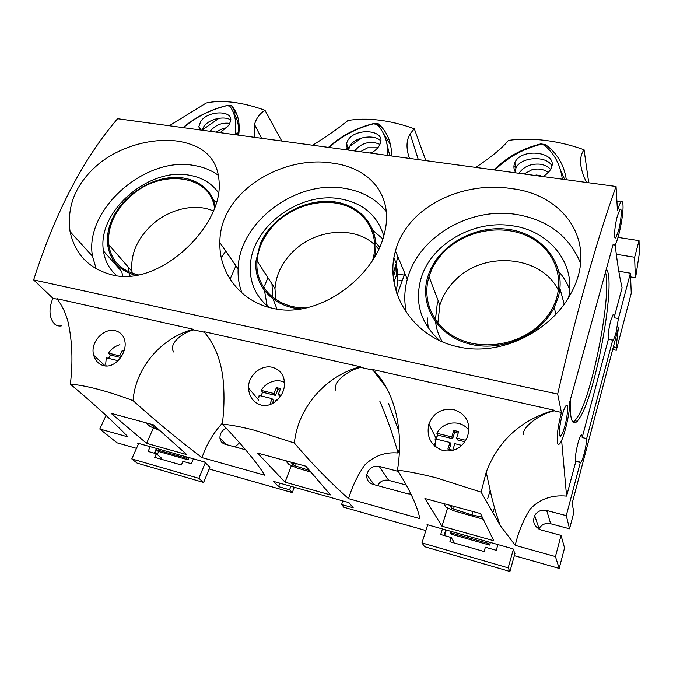 <?xml version="1.0" encoding="UTF-8"?>
<svg xmlns="http://www.w3.org/2000/svg" width="673" height="673" viewBox="0 0 673 673"><rect width="100%" height="100%" fill="white"/><g stroke="black" fill="none" stroke-linecap="round" stroke-linejoin="round"><path stroke-width="1.01" d="M542.766 176.519C546.619 174.458 549.319 171.901 550.867 168.839L551.288 167.88C558.716 151.98 521.095 146.975 514.82 162.723L514.677 163.034C513.331 166.433 513.743 169.714 515.93 172.868M551.835 165.953C547.141 155.295 520.305 156.565 515.913 168.233L515.038 171.43M220.138 132.665L228.896 125.254L230.629 120.98C233.279 110.061 207.747 110.195 200.689 121.527L198.897 126.406L199.486 129.855M230.704 119.971C224.42 115.529 208.605 118.995 203.793 126.659L202.186 130.217M370.84 153.15C374.928 151.004 377.822 148.346 379.538 145.175L380.371 143.156C385.738 129.494 354.368 127.306 347.537 140.943L346.511 143.542L347.403 149.961M380.758 140.943C374.735 133.86 354.385 136.838 349.775 146.26L348.53 150.113M215.267 205.988C211.12 186.522 191.502 175.106 169.016 177.815C146.521 180.473 123.395 196.684 113.157 217.118C108.488 226.565 106.671 235.861 107.722 245.006C110.103 260.611 119.441 270.723 135.719 275.341M138.352 274.878C121.098 270.815 111.205 260.712 108.698 244.577C107.344 226.809 114.696 210.641 130.747 196.053C160.569 168.587 210.085 174.332 214.552 207.932M213.324 210.986C195.675 202.977 170.042 208.731 152.603 224.26C137.292 238.335 130.411 254.024 131.95 271.328L132.27 273.246M116.959 361.754L117.514 360.577L106.275 357.8L105.703 364.076L106.141 366.003M119.912 344.685C115.192 346.065 111.382 348.883 108.479 353.14L110.364 354.999L108.605 358.381M548.268 172.473C543.658 169.1 538.19 168.208 531.863 169.789L524.048 173.971M375.786 242.49L379.656 247.184M374.659 256.842L374.676 256.783C381.069 228.652 360.913 204.07 332.176 201.597C303.506 198.821 271.446 217.606 260.266 243.777L255.95 261.174C253.788 285.562 273.12 307.182 300.982 308.848M305.786 307.956C276.267 308.402 254.663 286.336 257.036 260.947C258.432 245.914 265.406 232.639 277.949 221.106C296.364 204.609 323.898 198.013 345.081 205.391C366.263 212.727 378.647 233.851 373.574 256.632L372.674 260.089M374.76 244.905C355.361 225.985 317.21 228.887 294.681 250.011C282.727 261.099 276.157 273.928 274.971 288.498L275.644 299.384M269.831 404.675L272.01 398.643L259.13 395.472L258.794 397.516M284.502 382.373C281.07 380.657 277.31 380.304 273.23 381.305C268.047 382.752 264.035 385.789 261.174 390.399L262.596 392.241L260.939 395.917M377.772 147.782L367.668 147.799L360.358 151.719M561.4 412.456C557.934 426.303 556.613 436.415 557.446 442.792C557.858 444.517 558.573 444.853 559.591 443.793C563.587 440.108 570.157 412.852 569.762 401.84L613.103 244.501L614.735 245.056C618.125 241.8 623.669 214.973 622.988 205.189C622.803 201.816 622.13 200.747 620.969 201.984C619.926 203.246 618.748 206.131 617.444 210.624L616.047 186.48L117.59 118.717C83.191 158.786 55.211 212.517 33.65 279.909L557.656 394.1L561.4 412.456L554.249 410.85C538.812 414.299 521.937 427.591 523.384 434.733M586.654 438.594L582.179 437.551L608.35 339.327L612.691 340.168L586.654 438.594C586.486 442.733 585.636 447.848 584.088 453.93C582.877 458.422 581.817 461.224 580.892 462.317L580.319 462.511L566.262 515.644L569.551 528.81L573.943 512.052L572.05 503.673L618.386 327.844L616.089 347.352L616.308 350.28L631.249 293.251L630.408 273.188L618.79 271.244M582.179 437.551C582.187 435.263 581.825 434.455 581.11 435.128C580.193 436.188 579.125 438.931 577.914 443.356C575.55 453.122 574.843 459.146 575.819 461.426L580.319 462.511M608.35 339.327C607.702 336.147 608.459 330.056 610.638 321.055L613.153 314.501C613.885 313.811 614.205 314.888 614.104 317.723L618.411 318.522L615.871 333.505L613.355 340.185L612.691 340.168M518.95 173.281C523.863 166.517 530.871 163.48 539.965 164.17C544.381 164.792 547.923 166.525 550.59 169.36M618.361 231.26L615.854 237.594C613.498 240.816 614.55 225.842 617.461 215.705L619.926 209.513C622.315 206.35 621.204 221.299 618.361 231.26M606.323 269.116C616.308 279.253 596.993 388.464 580.757 416.183L577.249 421.281C572.134 426.219 569.804 419.17 570.241 400.115M572.959 422.156L574.91 420.751L578.444 415.662C593.46 390.079 611.807 293.361 605.473 272.186M459.053 347.007C411.817 337.77 383.879 290.416 395.48 250.945C406.997 206.838 462.385 180.894 511.043 188.549C564.26 194.32 598.356 242.272 571.537 292.25C552.348 330.418 501.604 356.732 459.053 347.007M580.572 263.185C569.282 236.164 547.923 219.928 516.511 214.477C469.577 206.645 418.017 237.165 407.3 279.278C404.28 290.425 403.985 301.554 406.416 312.651M439.814 340.656C420.894 323.528 414.543 303.102 420.768 279.379C430.308 244.307 473.683 219.129 512.843 225.867C548.966 230.78 575.953 262.983 568.635 297.373M428.247 328.012L427.237 317.774M564.723 426.505C563.377 431.326 562.132 434.405 560.988 435.751C558.371 439.006 559.17 425.782 562.325 414.719C563.671 409.983 564.899 406.963 566.01 405.659C568.66 402.437 567.802 415.636 564.723 426.505M443.07 450.641C430.947 445.871 426.211 437.004 428.869 424.049C433.555 412.785 441.892 407.973 453.888 409.621C466.557 414.189 471.083 423.25 467.483 436.794C462.536 447.646 454.393 452.256 443.07 450.641M437.635 435.036L435.826 439.006M434.985 443.002L434.96 446.334M540.293 324.176C519.438 344.458 484.139 350.641 458.877 339.024C433.505 327.515 421.542 300.839 429.038 276.662C432.217 266.525 437.955 257.557 446.241 249.759C467.592 229.771 503.143 223.882 528.936 236.761C554.821 249.439 566.405 280.052 553.223 306.644C550.043 313.054 545.736 318.893 540.293 324.176M558.38 290.273C541.689 255.521 484.653 250.642 456.143 279.27C448.268 286.748 442.834 295.38 439.856 305.155L437.862 323.048M559.919 288.389L564.167 304.078M558.052 297.752C567.474 265.885 543.767 234.583 509.814 229.586C475.971 224.134 438.964 244.526 428.608 274.29L427.851 276.603C419.086 304.533 436.558 335.272 468.753 343.785C500.796 352.627 540.503 335.768 554.367 307.157L558.052 297.752M260.998 405.062C253.258 402.479 249.103 396.809 248.539 388.052C247.866 375.517 261.183 364.337 272.489 367.357C280.607 369.814 284.603 375.618 284.486 384.796C283.947 396.818 271.951 408.074 260.998 405.062M268.998 307.393C255.824 296.65 249.607 282.803 250.348 265.86C251.576 226.835 299.527 191.393 340.084 198.813C362.924 202.96 377.494 215.326 383.778 235.895M267.156 305.895L264.489 290.543M264.497 288.582L264.548 287.152M273.036 308.352C240.774 301.899 218.792 272.876 219.886 242.473C219.406 191.645 282.954 154.563 332.916 163.211C370.966 167.989 394.538 196.97 384.081 234.793C373.608 278.1 317.774 319.28 273.036 308.352M386.243 211.448C375.887 198.813 361.914 191.098 344.315 188.305C295.809 179.683 238.865 222.351 238.099 268.998C237.762 277.402 239.058 285.419 242.002 293.041M396.801 293.344L397.659 293.369M354.738 150.962C359.685 144.67 366.162 141.818 374.188 142.398L379.942 144.325M435.515 446.805L435.406 445.349M461.754 445.4L454.822 443.692L452.736 450.254L447.882 449.042L449.976 442.498L435.069 438.821L435.995 447.192M468.921 430.257C464.118 424.133 457.674 421.862 449.598 423.443C443.886 424.957 439.646 428.238 436.878 433.277L437.66 435.078L436.154 439.09M435.624 446.14L435.641 446.914M226.952 127.702L222.948 128.417L216.092 132.11M103.516 365.641C98.595 364.186 95.339 360.753 93.757 355.344C89.627 342.7 103.667 327.465 115.403 330.754C120.602 332.142 123.765 335.659 124.892 341.304C127.247 353.367 114.797 368.863 103.516 365.641M116.824 275.72C109.337 269.208 104.887 260.956 103.465 250.953C96.777 212.062 148.279 167.232 188.97 175.148C201.942 177.285 211.827 183.224 218.624 192.966M122.705 276.191L121.771 271.598L103.465 250.953M112.492 274.988C89.198 268.939 75.056 254.461 70.068 231.554C66.526 204.971 76.571 182.013 100.21 162.689C122.873 145.284 153.335 137.839 177.781 141.145C206.3 145.696 220.105 161.402 219.205 188.255C217.404 230.965 158.012 286.656 112.492 274.988M218.784 175.67C211.642 170.303 203.254 166.887 193.605 165.398C145.032 156.203 83.923 209.875 92.512 256.22L96.205 268.855M210.102 131.294C215.032 125.422 221.064 122.73 228.197 123.218L229.846 123.538M61.319 325.883C58.728 326.321 56.423 325.639 54.404 323.848C49.095 317.606 48.582 309.075 52.864 298.248L33.65 279.909M138.68 443.44L138.478 443.894L137.544 443.12L204.474 461.964L209.9 467.205M153.478 424.848L111.095 413.348L146.596 443.347L186.808 454.628L153.478 424.848M555.435 556.579L559.179 568.416L564.546 547.931L561.038 535.397L555.435 556.579L515.232 545.323L500.165 525.453L481.128 492.131L436.996 478.049C422.392 474.255 409.209 471.613 397.457 470.133L398.029 471.033C409.95 490.137 417.235 506.003 419.893 518.631L348.53 498.659C329.4 481.616 311.347 463.074 294.362 443.036C297.937 408.015 324.966 376.014 360.333 366.751L203.869 331.646L205.761 333.85M204.39 332.277L193.731 329.879C181.087 333.009 168.115 344.845 173.785 352.072M222.418 423.124C213.215 433.126 206.418 444.626 202.018 457.64C178.85 440.159 155.858 421.163 133.052 400.637C135.525 367.786 161.032 338.056 193.193 329.257L56.894 298.677C61.992 305.138 65.744 313.021 68.166 322.325C72.305 341.556 73.037 362.167 70.362 384.157C94.885 404.767 114.107 422.358 128.038 436.928L99.781 429.021L117.052 442.834L136.493 448.353M193.193 329.257L193.731 329.879M360.333 366.751L360.703 367.382C346.797 370.663 332.075 383.189 335.962 390.416M481.128 492.131L486.217 472.177C498.113 440.756 520.751 420.103 554.115 410.227L372.649 369.511L373.002 370.142L360.703 367.382M554.115 410.227L554.249 410.85M57.348 299.258L52.864 298.248M106.048 415.46L99.781 429.021M158.626 451.516L157.415 454.3L156.674 454.09M157.415 454.3L154.832 452.121M133.052 400.637C120.459 395.901 108.681 392.09 97.72 389.204C86.817 386.378 77.698 384.695 70.362 384.157M202.018 457.64L264.884 475.239C255.849 461.384 241.657 444.34 222.309 424.099C224.067 410.589 224.446 396.902 223.428 383.038C221.678 361.83 215.167 344.702 203.869 331.646M294.362 443.036L255.05 430.409C242.507 427.145 231.588 425.042 222.309 424.099M559.179 568.416L514.34 555.679M427.7 524.805L427.532 525.344L427.061 524.629L513.028 548.832L514.929 553.585M425.874 530.551L343.953 507.282L341.581 504.498L353.216 507.795L348.959 502.638L273.398 481.363L278.546 486.646L289.575 489.767L292.284 492.602L209.16 468.997M285.058 482.188L257.49 453.072L305.811 466.179L330.502 494.933L285.058 482.188L291.3 465.758M441.968 526.202L424.924 498.5L480.522 513.583L493.721 540.713L441.968 526.202L447.579 508.208M294.286 487.252L292.284 492.602M239.512 442.733L235.138 446.981M245.603 449.816L225.06 444.247C222.132 443.322 220.433 441.328 219.962 438.249C219.785 433.74 221.863 430.375 226.17 428.146M169.276 125.75L206.216 103.011C213.762 101.312 222.637 101.076 232.85 102.279C243.121 103.558 253.822 106.225 264.969 110.279C259.702 113.628 256.22 118.355 254.52 124.455L254.529 137.334M264.969 110.279L281.751 141.036M630.567 276.889L635.32 277.697L635.993 275.122L639.35 253.326L639.022 240.64L617.991 237.384M616.308 350.28L612.657 349.556M475.769 167.409C491.87 156.607 502.756 147.606 508.418 140.405C519.598 138.815 531.788 138.798 544.979 140.363C558.211 142.003 571.226 145.132 584.046 149.759L588.724 182.762M312.718 145.242C328.525 135.239 340.26 127.004 347.916 120.543C357.085 118.885 367.458 118.742 379.017 120.114C390.626 121.552 402.387 124.438 414.307 128.762L425.841 160.62M183.006 127.618C195.734 116.833 210.716 109.388 227.97 105.266L231.537 105.703C237.67 112.492 240.101 121.847 238.839 133.767L238.679 135.18M228.324 105.905L227.97 105.266M219.045 118.255L202.237 130.015M231.537 105.703L235.188 112.315L233.161 112.055M236.997 114.713L235.188 112.315M237.392 132.96L237.174 134.97L235.491 132.009M235.895 265.81L230.065 279.169M616.089 347.352L613.381 346.822M618.512 329.736L617.915 329.627M616.047 186.48C598.036 236.257 576.66 310.943 557.656 394.1M221.291 257.675L225.741 251.105M213.619 200.436L216.647 201.707M153.267 428.213L146.596 443.347M160.006 430.686L150.138 426.514L145.94 422.804M482.297 517.217L471.958 514.895L453.493 509.015L451.364 507.888L449.909 505.272M471.958 514.895L472.968 511.53M490.079 490.625L487.656 498.777M443.919 503.648L445.896 507.097L453.484 510.698L483.273 519.236M449.976 442.498L450.834 444.306L449.219 449.379M437.66 435.078L452.609 438.737L454.67 432.276L458.17 433.118M436.878 433.277L451.76 436.912L453.829 430.426L458.658 431.586L456.597 438.089L457.43 439.915L464.883 441.74M451.76 436.912L452.609 438.737M456.597 438.089L465.783 440.327M454.67 432.276L453.829 430.426M508.165 567.852L509.915 571.478L424.629 546.695L421.954 542.901L508.165 567.852L513.331 549.521M427.532 525.344L421.954 542.901M509.915 571.478L515.005 553.332M445.804 529.903L444.071 535.481M497.911 544.575L496.262 550.304L485.384 547.216L484.123 551.515L449.9 541.731L451.196 537.508L453.552 541.378L453.156 542.665M451.196 537.508L440.697 534.522L442.43 528.953M450.809 531.317L450.388 532.696L488.808 543.532L489.212 542.127M488.808 543.532L489.574 545.063L490.398 542.463M489.574 545.063L451.322 534.253L450.388 532.696M373.002 370.142L386.302 387.581M290.887 486.293L289.575 489.767M279.867 483.189L278.546 486.646M342.851 500.922L341.581 504.498M446.317 530.046L444.584 535.624M377.561 485.62C380.127 481.22 383.837 479.462 388.683 480.354L406.349 485.082M410.967 494.1L407.712 493.797L373.019 484.383C368.459 482.76 366.39 479.513 366.819 474.633C368.661 468.324 372.792 465.581 379.21 466.397L398.273 471.42M399.4 449.034L398.054 452.988C384.99 451.886 373.818 455.966 364.556 465.236C357.548 475.449 352.206 486.587 348.53 498.659M379.841 401.259C387.101 418.152 393.175 435.389 398.054 452.988M414.307 128.762L410.109 133.851C406.223 140.405 406.012 148.582 409.47 158.399M328.466 147.387C341.093 135.795 356.387 127.777 374.365 123.352L378.403 123.849C387.16 131.588 391.577 142.289 391.652 155.976M374.617 124.017L374.365 123.352M361.948 137.898L349.75 146.302M348.202 147.538L346.797 148.691M378.403 123.849L379.858 127.794M390.491 144.611L383.509 133.691M397.65 273.936L404.254 275.139M404.868 273.44L397.221 294.572M393.082 273.272L396.296 263.496L397.709 256.32M396.061 290.955L396.397 289.533C398.323 280.801 398.206 272.439 396.052 264.439M395.732 265.599L396.523 275.106L394.008 281.987M373.271 230.73L382.861 238.907M394.984 268.056L395.076 271.757L393.318 276.561M310.943 472.16L296.255 467.76L288.784 464.294L285.554 460.685M442.27 341.749C438.67 335.634 436.457 329.131 435.65 322.216M435.423 319.784L437.475 301.815M558.985 271.783C563.638 277.116 567.196 283.055 569.636 289.6M397.457 470.133L397.55 469.518C403.48 433.555 396.363 391.837 372.649 369.511M515.325 166.273L513.911 167.367M564.681 179.498L560.559 170.185M540.772 144.594L540.663 143.904L545.273 144.468L545.542 146.243M545.273 144.468C557.042 153.023 564.067 164.776 566.321 179.716M493.99 169.89C506.365 157.347 521.928 148.683 540.663 143.904M584.046 149.759C578.679 157.154 579.503 168.057 586.52 182.467M639.022 240.64L634.631 257.237L635.32 277.697M616.3 254.285L634.631 257.237M615.147 244.501C617.149 262.512 619.471 276.914 622.104 287.716L614.104 317.723M630.408 273.188L618.411 318.522M561.619 440.403L566.573 496.102C551.86 494.731 539.746 499.038 530.206 509.032C523.274 520.086 518.277 532.183 515.232 545.323M575.819 461.426L566.573 496.102M569.551 528.81L550.665 523.754C545.567 522.744 541.706 524.368 539.073 528.633L538.871 529.037M561.038 535.397L541.353 530.055C534.438 527.152 532.2 522.324 534.656 515.568C537.399 511.16 541.412 509.469 546.695 510.496L566.262 515.644M398.971 431.41L388.447 403.295M371.075 153.032L370.89 152.578L371.715 152.687M370.68 153.124L370.89 152.578M309.487 470.461L295.388 465.943L293.218 464.824L290.812 462.107M272.245 403.674L273.507 400.494L272.01 398.643M277.411 399.972L276.199 399.678L275.392 401.722M262.596 392.241L275.526 395.413L277.873 389.507L276.401 387.614L280.574 388.624L278.218 394.563L281.129 395.27M261.174 390.399L274.037 393.545L275.526 395.413M274.037 393.545L276.401 387.614M277.873 389.507L280.018 390.02M278.218 394.563L280.288 396.574M277.007 309.058L273.061 298.963M272.658 297.205L271.985 283.913M264.657 285.461L267.459 278.807M378.731 249.195L375.913 246.032M536.103 175.611L535.994 174.98L540.453 175.586L540.259 176.175M535.801 175.569L535.994 174.98M157.541 428.474L153.738 426.859L150.592 424.066M110.364 354.999L120.736 357.54M108.479 353.14L119.71 355.882L121.014 357.136M123.714 351.853L122.259 350.431L124.051 350.86M119.71 355.882L122.259 350.431M138.478 443.894L131.799 458.919L137.115 463.125L203.625 482.457L198.846 478.326L205.315 462.73M203.625 482.457L209.984 466.995M156.439 448.437L154.353 453.215M193.412 458.851L191.368 463.722L182.913 461.325L181.365 464.993L154.723 457.379L156.296 453.77L161.385 458.044L160.906 459.146M131.799 458.919L198.846 478.326M156.296 453.77L148.102 451.44L150.197 446.679M156.733 448.521L156.22 449.699L186.143 458.145L186.657 456.942M186.143 458.145L188.061 459.836L189.13 457.64M188.061 459.836L158.231 451.406L156.22 449.699M130.108 276.014L129.241 273.204M128.922 271.917L128.131 266.929M387.892 155.463C388.094 142.466 384.426 132.076 376.88 124.303L373.322 123.857C356.051 128.392 341.304 136.266 329.072 147.471M389.768 155.724L386.109 140.405M235.146 134.701L235.483 132.009C236.576 121.275 234.658 112.635 229.737 106.082L226.599 105.695C210.035 109.918 195.616 117.237 183.334 127.66M238.562 135.164C239.218 125.742 237.418 118.053 233.178 112.097M562.3 179.169C560.516 164.986 554.459 153.595 544.112 145.006L540.057 144.502C522.038 149.398 507.005 157.903 494.958 170.017M451.364 507.888L452.004 505.844L451.356 507.871M453.493 509.015L454.283 506.458M493.317 511.404L494.462 507.518M388.683 480.354L379.21 466.397M616.796 258.087L616.561 254.327M550.665 523.754L546.695 510.496M295.388 465.943L296.271 463.588M293.933 462.957L293.218 464.824M155.909 427.952L156.203 427.288M154.302 425.58L153.738 426.859M515.913 168.233L514.82 162.723M131.95 271.328L108.698 244.577M274.971 288.498L257.036 260.947M575.558 461.03L580.892 462.317M614.853 237.443L615.854 237.594M574.91 420.751L577.249 421.281M407.3 279.278L395.472 250.962M559.684 435.448L560.988 435.751M436.062 438.316L428.869 424.049M439.856 305.155L429.038 276.662M258.76 400.242L248.539 388.052M238.099 268.998L219.878 242.617M428.482 425.479L429.744 425.782M105.249 365.944L93.757 355.344M92.512 256.22L70.085 231.63M254.52 124.463L261.553 138.293M219.962 438.249L226.288 444.575M410.109 133.851L418.303 159.602M366.819 474.633L374.079 484.678M402.185 280.851L399.005 280.254M396.296 263.496L393.957 257.986M396.397 289.533L394.74 285.798M554.367 307.157L555.662 314.392M608.291 339.209L613.355 340.185M534.656 515.568L539.073 528.633M620.969 201.984L616.914 201.412M486.217 472.177L491.433 496.136C493.242 503.16 495.521 512.296 500.165 525.453M348.749 148.834L346.511 143.542M201.134 130.082L198.897 126.406"/></g></svg>
